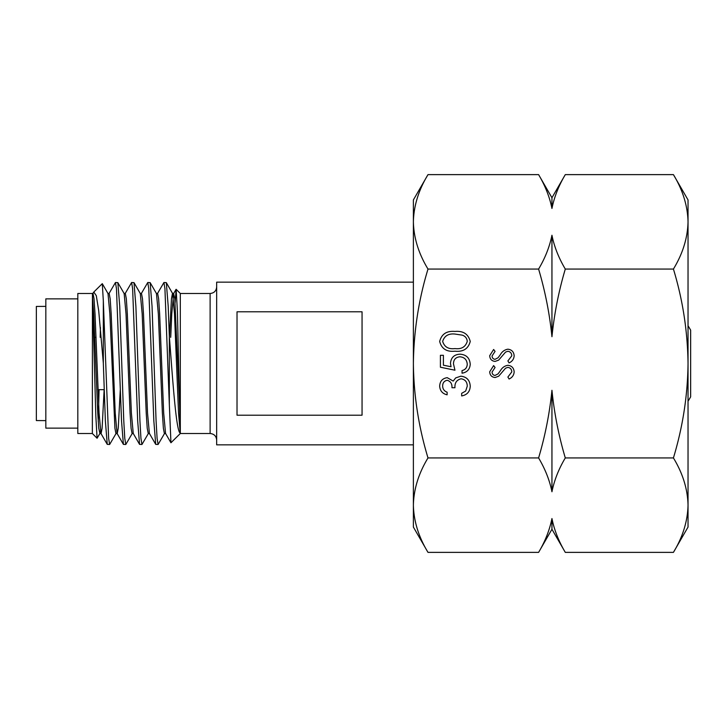 <?xml version="1.0" encoding="UTF-8"?>
<svg xmlns="http://www.w3.org/2000/svg" width="727" height="727" viewBox="0 0 727 727"><rect width="100%" height="100%" fill="white"/><g stroke="black" fill="none" stroke-linecap="round" stroke-linejoin="round"><path stroke-width="1.09" d="M413.381 505.156L413.381 527.066L427.994 552.375C418.634 536.953 413.763 521.214 413.381 505.156C413.772 489.053 418.643 473.313 427.994 457.937C418.616 426.967 413.745 395.488 413.381 363.5L413.381 505.156M427.994 174.625L413.381 199.934L413.381 363.5C413.808 331.112 418.679 299.633 427.994 269.063C418.634 253.65 413.763 237.911 413.381 221.844C413.772 205.75 418.643 190.011 427.994 174.625L538.598 174.625C545.205 185.776 549.657 197.053 551.947 208.449C554.301 196.872 558.754 185.603 565.297 174.625L673.42 174.625C682.78 190.047 687.651 205.786 688.033 221.844L688.033 527.066L673.42 552.375L565.297 552.375C558.681 541.224 554.238 529.947 551.947 518.551C549.585 530.128 545.132 541.397 538.598 552.375L427.994 552.375M552.656 205.059L551.947 208.449L551.947 197.753L538.598 174.625M673.42 174.625L688.033 199.934L688.033 221.844C687.642 237.947 682.771 253.687 673.42 269.063L565.297 269.063C558.681 257.912 554.238 246.635 551.947 235.248C549.585 246.817 545.132 258.094 538.598 269.063C545.186 291.273 549.63 313.819 551.947 336.701C554.292 313.646 558.736 291.1 565.297 269.063M673.42 269.063C682.735 299.633 687.606 331.112 688.033 363.5C687.669 395.488 682.798 426.967 673.42 457.937C682.78 473.35 687.651 489.089 688.033 505.156C687.642 521.25 682.771 536.989 673.42 552.375M509.073 362.9L507.891 360.937L511.772 355.83C511.672 353.186 510.363 351.668 507.828 351.268L505.547 352.104L498.667 360.11L495.132 361.41C491.725 361.046 489.916 359.138 489.698 355.685L493.642 349.478L495.069 351.368L492.088 355.912C492.124 357.911 493.106 359.047 495.032 359.329L498.04 357.793L500.349 354.667C502.066 351.604 504.565 349.778 507.864 349.187C511.763 349.66 513.862 351.877 514.153 355.83C513.88 359.138 512.19 361.501 509.073 362.9M447.123 392.207L447.123 394.816C442.489 393.725 440.008 390.844 439.671 386.155C439.917 381.221 442.434 378.394 447.223 377.667L453.203 381.066L455.684 377.913L460.854 376.177C466.761 376.886 469.896 380.239 470.242 386.237C469.942 391.68 467.079 394.915 461.663 395.933L461.663 393.325L465.68 391.044L467.252 386.191C467.207 381.939 465.162 379.476 461.109 378.785C456.692 379.857 454.639 382.838 454.957 387.736L451.967 387.736C452.203 383.829 450.622 381.348 447.214 380.276C444.17 380.921 442.652 382.865 442.652 386.128C442.779 389.118 444.27 391.144 447.123 392.207M538.598 269.063L427.994 269.063M673.42 457.937L565.297 457.937C558.709 435.727 554.256 413.181 551.947 390.299C549.603 413.354 545.15 435.9 538.598 457.937L427.994 457.937M443.397 355.294L443.397 365.19L451.049 366.753L450.476 363.327C450.994 357.566 454.166 354.512 459.991 354.176C466.343 354.64 469.76 358.02 470.242 364.318C469.833 369.38 467.097 372.342 462.036 373.196L462.036 370.579C465.353 369.761 467.088 367.617 467.252 364.172C466.852 359.647 464.389 357.184 459.882 356.793C455.711 357.202 453.575 359.538 453.466 363.8L454.957 370.207L440.417 367.226L440.417 355.294L443.397 355.294M454.966 351.196C446.705 352.059 441.607 348.815 439.671 341.472C441.571 334.057 446.669 330.712 454.966 331.439C463.244 330.712 468.342 334.057 470.242 341.472C468.297 348.796 463.208 352.041 454.966 351.196M509.073 379.012L507.891 377.04L511.772 371.933C511.672 369.298 510.363 367.771 507.828 367.38L505.547 368.207L498.667 376.213L495.132 377.522C491.725 377.159 489.916 375.241 489.698 371.788L493.642 365.59L495.069 367.471L492.088 372.015C492.124 374.014 493.106 375.15 495.032 375.432L498.04 373.896L500.349 370.77C502.066 367.708 504.565 365.881 507.864 365.29C511.763 365.763 513.862 367.98 514.153 371.933C513.88 375.241 512.19 377.604 509.073 379.012M538.598 457.937C545.205 469.088 549.657 480.365 551.947 491.752C554.301 480.183 558.754 468.906 565.297 457.937M551.239 521.941L551.947 518.551L551.947 529.247L538.598 552.375M551.947 390.299L551.947 491.752M551.947 235.248L551.947 336.701M467.252 341.39C466.97 338.246 465.307 336.165 462.263 335.147L454.957 334.047C448.541 333.384 444.433 335.829 442.652 341.39C444.406 346.997 448.504 349.396 454.957 348.587C461.391 349.396 465.498 346.997 467.252 341.39M45.828 306.385L36.35 306.43L36.35 420.57L45.828 420.615M77.816 298.87L45.828 298.87L45.828 428.13L77.816 428.13M163.92 282.512L166.31 282.63L168.201 306.24L169.336 336.31L169.336 404.63L164.929 288.683L163.92 282.512L157.477 293.554M109.632 444.488L107.251 444.37L105.36 420.769L103.325 363.118L103.325 300.833L108.623 438.317L109.632 444.488L116.084 433.446M115.457 282.512L117.847 282.63L119.728 306.24L123.772 420.769L124.78 438.317L125.789 444.488L123.399 444.37L121.518 420.769L116.465 288.683L115.457 282.512L109.014 293.554M131.614 282.512L133.995 282.63L135.885 306.24L139.929 420.769L140.938 438.317L141.947 444.488L139.557 444.37L137.667 420.769L132.623 288.683L131.614 282.512L125.162 293.554M147.763 282.512L150.153 282.63L152.043 306.24L156.078 420.769L157.087 438.317L158.095 444.488L155.714 444.37L153.824 420.769L148.781 288.683L147.763 282.512L141.32 293.554M125.789 444.488L132.241 433.446M141.947 444.488L148.39 433.446M158.095 444.488L164.547 433.446M180.314 433.51L210.121 433.51L210.121 293.49L180.314 293.49L180.314 433.51L170.945 442.761L169.336 404.63M92.356 293.49L77.816 293.49L77.816 433.51L92.356 433.51L97.082 438.236L95.819 415.808L92.429 293.426L92.356 433.51M688.033 401.195A69.065 69.065 0 0 0 690.65 396.833L690.65 330.167A69.065 69.065 0 0 0 688.033 325.805M94.755 337.328L96.064 337.328M98.027 389.672L104.179 389.672M107.251 444.37L100.935 433.446L99.063 413.054L95.028 313.946L94.019 298.752L93.011 293.417L93.801 292.045L96.3 295.68L98.708 310.693L103.325 363.118M103.325 300.833L102.289 283.666L93.801 292.045M100.426 327.513L100.199 337.328M175.116 302.586L176.143 289.319L177.415 311.592L180.241 433.047C177.079 432.429 174.198 399.877 171.418 363.5L169.336 336.31M362.055 311.801L237.02 311.801L237.02 415.199L362.055 415.199L362.055 311.801M413.381 282.149L216.664 282.149L216.664 444.851L413.381 444.851M99.081 389.672L98.236 421.496M92.429 296.252L93.719 313.946L97.754 413.054L98.763 428.248L99.926 433.446L97.082 438.236M99.772 433.583L101.08 433.583L102.098 428.248L104.143 389.672M107.85 293.417L109.159 293.417L110.168 298.752L111.176 313.946L115.22 413.054L117.083 433.446L123.399 444.37M102.289 283.666L108.005 293.554L109.868 313.946L114.921 428.248L115.929 433.583L117.238 433.583L118.247 428.248L120.291 389.672M124.008 293.417L125.317 293.417L126.325 298.752L127.334 313.946L131.378 413.054L133.241 433.446L139.557 444.37M140.166 293.417L141.474 293.417L142.483 298.752L143.492 313.946L147.526 413.054L149.398 433.446L155.714 444.37M156.314 293.417L157.623 293.417L158.631 298.752L159.649 313.946L163.684 413.054L165.556 433.446L170.945 442.761M170.727 337.328L171.763 313.946L173.626 293.554L174.789 298.752L180.241 420.36M99.926 433.446L100.426 431.265M117.847 282.63L124.163 293.554L126.025 313.946L130.069 413.054L131.078 428.248L132.087 433.583L133.395 433.583M133.995 282.63L140.311 293.554L142.183 313.946L146.218 413.054L147.227 428.248L148.244 433.583L149.553 433.583M150.153 282.63L156.469 293.554L158.341 313.946L162.375 413.054L163.384 428.248L164.393 433.583L165.701 433.583M169.418 337.31L171.463 298.752L172.472 293.417L173.78 293.417M166.31 282.63L172.626 293.554L174.489 313.946L178.533 413.054L180.241 433.047M551.947 197.753L565.297 174.625M551.947 529.247L565.297 552.375M210.121 433.51C214.092 433.892 216.273 436.073 216.664 440.053M180.314 293.49L176.143 289.328M210.121 293.49C214.092 293.108 216.273 290.927 216.664 286.947M93.011 293.417L92.429 293.417M93.447 292.527L92.856 293.554M173.626 293.554L176.052 289.355"/></g></svg>
